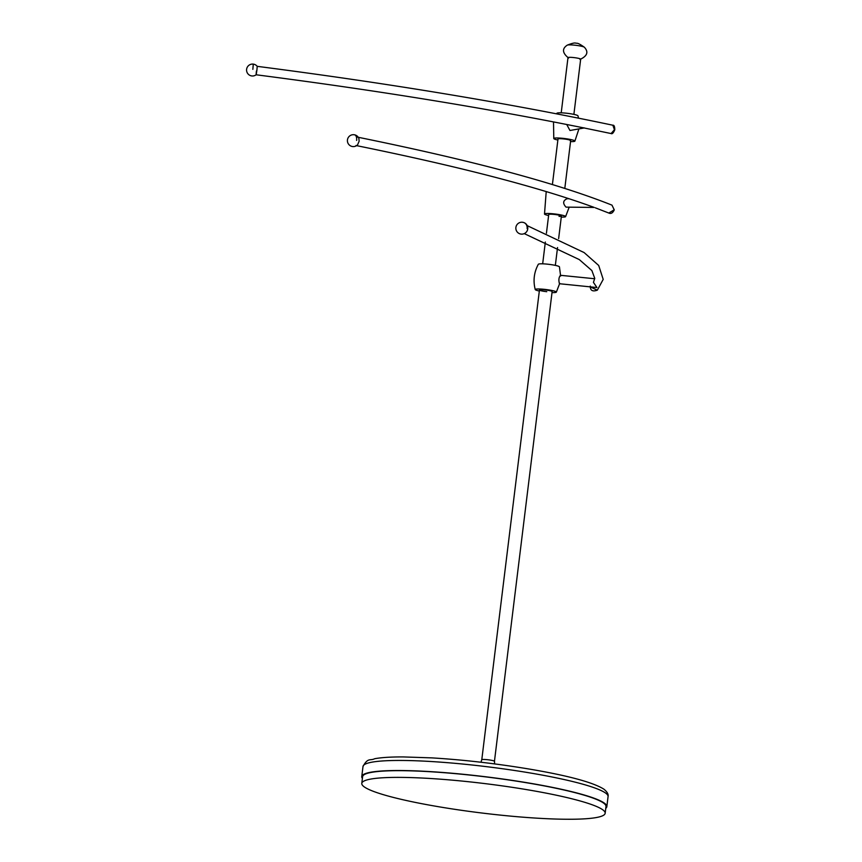 <?xml version="1.0" encoding="UTF-8"?>
<svg xmlns="http://www.w3.org/2000/svg" width="862" height="862" viewBox="0 0 862 862"><rect width="100%" height="100%" fill="white"/><g stroke="black" fill="none" stroke-linecap="round" stroke-linejoin="round"><path stroke-width="1.29" d="M567.271 45.147A8.739 1.056 -173 0 1 578.93 45.751A8.739 1.056 -173 0 1 584.382 47.248C580.395 44.393 577.809 43.057 576.624 43.24L575.762 43.132C574.663 42.669 571.829 43.348 567.271 45.147C561.873 48.692 562.315 52.991 568.597 58.056M573.887 114.387L580.665 59.198A6.39 0.765 -173 0 0 576.613 57.969A6.39 0.765 -173 0 0 567.983 57.635L561.216 112.825M494.572 763.904L494.54 761.351A6.476 0.776 -173 0 0 490.424 760.112A6.476 0.776 -173 0 0 481.686 759.767L481.039 762.245M605.781 808.287A123.449 14.891 -173 0 0 606.837 806.649A123.449 14.891 -173 0 0 528.514 782.965A123.449 14.891 -173 0 0 361.771 776.565A123.449 14.891 -173 0 0 362.396 778.397M605.167 813.265L605.986 806.552A122.598 14.783 -173 0 0 528.201 783.03A122.598 14.783 -173 0 0 362.611 776.662L361.792 783.375A122.598 14.783 -173 0 0 439.577 806.897A122.598 14.783 -173 0 0 605.167 813.265A122.598 14.783 -173 0 0 527.382 789.743A122.598 14.783 -173 0 0 361.792 783.375M256.423 71.05C255.917 76.136 256.079 75.802 256.908 70.07L257.21 66.342C388.32 83.258 506.867 102.89 612.86 125.227L614.434 129.72L611.093 133.556C612.214 134.224 613.442 132.974 614.778 129.806C614.746 126.509 614.1 124.979 612.86 125.227M566.722 124.484L569.965 130.496L584.156 127.975M584.361 127.932L582.927 127.727C483.679 107.718 374.744 90.068 256.122 74.778L256.133 74.778A5.959 5.959 0 0 1 247.125 67.527A5.959 5.959 0 0 1 253.288 64.122L252.846 69.348M578.521 118.148L577.982 115.853A10.646 1.282 -173 0 0 569.179 113.558A10.646 1.282 -173 0 0 557.574 112.965A10.646 1.282 -173 0 0 556.884 113.267L556.572 113.827M557.876 140.032A10.646 1.282 7 0 1 553.781 138.556A10.646 1.282 7 0 1 554.481 138.135A10.646 1.282 7 0 1 566.603 138.804A10.646 1.282 7 0 1 574.879 141.152A10.646 1.282 7 0 1 574.189 141.443A10.646 1.282 7 0 1 570.547 141.583M570.245 140.786A6.39 0.765 -173 0 0 570.676 140.571A6.39 0.765 -173 0 0 565.547 139.17A6.39 0.765 -173 0 0 558.425 138.793A6.39 0.765 -173 0 0 557.994 139.008L552.402 184.543M595.836 287.391L596.924 287.509L593.444 282.38L594.758 278.351L591.871 270.56L579.286 259.581L524.258 233.624M590.168 286.852L597.334 290.171C592.55 291.852 590.201 290.494 590.265 286.098M594.694 278.749L560.472 275.301C558.813 277.284 558.468 280.085 559.438 283.684L559.589 283.706M560.623 276.055L559.438 266.854A10.646 1.282 -173 0 0 547.262 264.149A10.646 1.282 -173 0 0 538.341 264.268C534.009 272.295 532.975 280.721 535.237 289.557A10.646 1.282 7 0 1 544.17 289.32A10.646 1.282 7 0 1 556.335 292.153A10.646 1.282 7 0 1 552.003 292.584M539.332 291.033A10.646 1.282 7 0 1 535.237 289.557M494.465 761.221L552.133 291.572A6.39 0.765 -173 0 0 544.816 289.901A6.39 0.765 -173 0 0 539.45 290.009A6.39 0.765 -173 0 0 546.767 291.679M354.088 134.774A5.959 3.168 101.4 0 1 354.541 134.806A5.959 5.959 0 0 0 347.418 140.247A5.959 5.959 0 0 0 357.536 144.891L359.142 141.196L358.861 138.351A5.959 5.959 0 0 0 354.541 134.806A5.959 3.168 101.4 0 1 356.609 140.431M611.977 205.145L614.261 209.843C612.807 213.011 610.986 214.078 608.798 213.043L614.197 209.8L611.977 205.145C556.292 182.97 471.514 160.31 357.665 137.166M569.082 198.723L567.067 198.734C562.929 200.587 562.584 203.389 566.032 207.128L594.241 207.44C538.772 187.162 459.349 166.517 355.974 145.516M608.798 213.043L595.362 207.828M548.598 215.532A10.646 1.282 7 0 1 544.504 214.056A10.646 1.282 7 0 1 548.437 213.485A10.646 1.282 7 0 1 559.923 214.735A10.646 1.282 7 0 1 565.601 216.653A10.646 1.282 7 0 1 561.69 217.095A10.646 1.282 7 0 1 561.281 217.084M559.039 216.373A6.39 0.765 -173 0 0 561.399 216.071A6.39 0.765 -173 0 0 557.843 214.929A6.39 0.765 -173 0 0 551.087 214.207A6.39 0.765 -173 0 0 548.728 214.509L546.433 233.236M529.742 772.902A123.449 14.891 -173 0 0 362.999 766.49C367.934 757.289 370.067 760.984 374.658 758.732C381.327 757.493 390.788 756.89 403.039 756.922L431.873 757.881C463.519 759.81 495.865 763.516 528.923 769.001C567.993 775.595 592.981 782.319 603.896 789.172C607.193 791.844 608.594 794.311 608.066 796.585A123.449 14.891 -173 0 0 529.742 772.902M253.256 64.154L253.288 64.122A5.959 5.959 0 0 1 257.21 66.342M522.534 222.31A5.959 5.247 110.1 0 1 523.859 222.59A5.959 5.247 110.1 0 1 527.102 228.505M545.344 242.017L542.672 263.826M539.45 290.009L481.793 759.67M362.999 766.49L361.771 776.565M608.066 796.585L606.837 806.649M570.676 140.571L564.804 188.401M561.399 216.071L558.63 238.623M557.542 247.523L555.343 265.377M584.382 47.248C588.757 51.989 587.291 56.052 579.975 59.456M578.887 128.998L574.879 141.152M583.951 127.932L611.093 133.556M553.512 121.908L553.781 138.556M527.199 225.639L584.113 252.566L598.691 265.464L603.206 279.385L597.334 290.171M559.513 283.727L596.375 287.488M559.75 283.307L556.335 292.153M519.775 233.785A5.959 5.959 0 0 0 527.415 230.229A5.959 5.959 0 0 0 522.167 222.234A5.959 5.959 0 0 0 519.775 233.785M569.146 207.246L565.601 216.653M546.217 191.558L544.504 214.056"/></g></svg>
